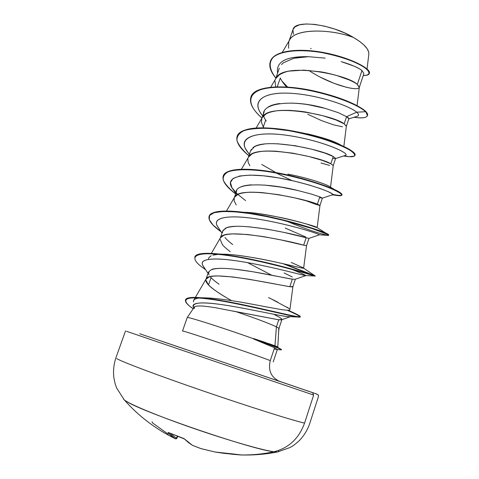 <?xml version="1.0" encoding="UTF-8"?>
<svg xmlns="http://www.w3.org/2000/svg" width="479" height="479" viewBox="0 0 479 479"><rect width="100%" height="100%" fill="white"/><g stroke="black" fill="none" stroke-linecap="round" stroke-linejoin="round"><path stroke-width="0.72" d="M242.5 455.044L239.686 454.912L242.5 455.044M126.791 401.576C142.706 412.239 253.93 450.164 273.988 451.757C263.025 454.068 252.104 455.134 241.224 454.948L239.506 454.888M277.497 451.99L273.988 451.757C288.789 448.015 298.98 438.471 304.554 423.113C291.591 420.125 247.877 406.33 202.665 390.78C157.423 375.231 121.582 361.693 116.72 358.585C121.582 361.693 157.423 375.231 202.665 390.78C247.877 406.33 291.591 420.125 304.554 423.113L313.655 395.055L126.474 331.282L313.655 395.055L312.53 392.636L161.848 341.258M278.449 450.517L278.64 451.745M231.429 454.176L239.189 454.852L228.124 453.757M268.994 343.641L277.784 346.97L275.91 346.095L281.233 349.568M278.784 381.098L279.736 381.464C271.102 377.428 267.947 370.483 270.276 360.621L274.545 347.79L253.595 338.982L253.259 338.455L265.809 342.569M169.452 343.826L164.087 342.06M277.802 346.988L278.85 328.319L276.413 326.846L274.952 345.736L276.413 326.846C268.941 323.337 255.582 318.313 236.345 311.769L215.867 307.781C208.551 306.602 203.521 306.003 200.767 305.985C196.737 305.925 194.558 306.332 194.229 307.207M187.972 317.553C191.953 317.936 227.753 329.486 253.654 338.803C227.764 329.486 191.983 317.948 187.978 317.553M280.077 349.76L281.395 349.82C280.437 348.856 271.168 345.245 253.595 338.982L274.545 347.79L277.329 349.55L274.545 347.79L270.276 360.621C256.834 355.274 186.337 331.432 182.978 331.085C186.337 331.432 256.834 355.274 270.276 360.621C267.947 370.483 271.102 377.428 279.736 381.464L168.386 343.515M325.157 58.133L308.494 56.684L293.872 58.264L283.598 62.647L281.478 64.575M279.299 68.252L275.569 78.987M280.293 77.999L277.221 86.861L280.293 77.999C281.418 80.604 283.544 83.621 286.664 87.058M275.688 86.903L274.988 80.915M275.922 78.388L279.389 74.784C283.251 72.628 286.61 71.395 289.454 71.078L303.872 70.138L320.457 71.808C323.966 72.287 329.318 73.497 336.509 75.442L349.442 80.041C353.388 81.837 356.017 83.304 357.328 84.43L361.962 70.557C360.645 69.407 358.023 67.946 354.107 66.156L341.198 61.623M346.305 126.336L344.173 123.839L346.365 126.175L348.856 118.72L346.562 116.69L344.173 123.839C333.348 115.008 268.012 102.404 262.312 117.493L265.719 114.158C267.689 112.822 271 111.769 275.659 110.978C277.976 110.445 282.772 110.254 290.046 110.404C297.663 110.918 303.213 111.523 306.692 112.218L322.9 115.744L336.048 119.984L344.173 123.839L346.562 116.69L338.473 112.733L325.361 108.428L309.189 104.883C305.351 104.141 299.812 103.542 292.567 103.099M279.502 103.548L278.179 103.733C273.521 104.548 270.198 105.637 268.21 107.009M266.252 121.043L265.689 120.109L263.282 127.043L261.498 122.361L261.779 118.654M248.505 157.13L251.87 154.046C253.786 152.891 257.055 152.011 261.684 151.406C263.971 150.981 268.755 150.915 276.03 151.214L292.741 153.172L309.105 156.579L322.475 160.453L330.845 163.758L333.264 156.513L324.942 153.112L311.619 149.173L295.292 145.742L277.131 143.736M264.21 144.071C259.6 144.7 256.325 145.616 254.379 146.814L250.577 150.897L248.272 157.525M249.852 165.77L248.188 162.405L247.853 158.998M234.542 197.24L237.835 194.462C239.704 193.48 242.931 192.786 247.517 192.372C249.787 192.061 254.553 192.127 261.827 192.57L278.604 194.684L295.13 197.971L308.721 201.467L317.349 204.204L319.798 196.863L311.218 194.025L297.645 190.456L281.149 187.145L264.39 185.062M251.499 184.84L250.08 184.942C245.499 185.385 242.272 186.109 240.386 187.127M236.249 204.982L234.183 200.988L234.225 197.941M220.406 237.841L223.621 235.411C225.435 234.614 228.615 234.105 233.165 233.896L247.433 234.488L264.276 236.758L280.957 239.919L303.668 245.182L306.153 237.746L283.538 232.303L266.893 229.124L248.984 226.789M235.782 226.357C231.243 226.603 228.046 227.142 226.202 227.98L222.723 231.028L220.28 238.057M230.255 251.673C226.567 248.888 223.968 246.565 222.472 244.703L220.011 239.111M210.191 276.646L211.053 277.634L208.521 284.933L205.814 279.952L205.94 279.311L209.215 276.91C210.976 276.293 214.107 275.982 218.616 275.97L232.842 276.982L249.751 279.407L289.807 286.711L292.322 279.173L252.385 271.665L235.476 269.27M222.675 268.348L221.238 268.336C216.736 268.384 213.598 268.731 211.826 269.378M359.316 87.34L363.896 73.592L361.962 70.557L357.328 84.43L359.226 87.561M355.25 88.657C353.406 88.687 350.442 88.226 346.359 87.28L334.108 83.382L320.379 77.209M342.509 126.803L333.737 124.893L321.535 120.612L307.769 114.259M252.84 147.843C263.636 137.048 322.888 149.759 333.264 156.513L335.617 158.435L333.264 156.513L330.845 163.758L333.21 165.614M329.612 165.429L320.966 162.974M263.749 127.809L263.282 127.043L263.749 127.809M319.798 196.863L322.379 198.15L319.798 196.863L317.349 204.204L319.954 205.395L308.033 201.527M285.239 228.088L305.71 236.979M306.524 245.715L308.967 238.398L306.153 237.746L303.668 245.182L306.524 245.715L303.644 268.18L300.83 267.821C292.759 265.971 271.964 260.893 256.115 258.115C239.961 255.385 228.884 254.086 222.879 254.217L218.951 253.99M224.974 237.494C226.459 239.392 229.04 241.739 232.71 244.547M284.083 272.934L292.352 277.024M209.066 275.012C206.569 268.557 216.658 266.797 239.338 269.731C260.552 272.479 284.682 278.06 292.322 279.173L295.321 279.245L292.322 279.173L289.807 286.711L292.903 286.586L295.351 279.233M226.022 297.429C216.753 291.849 210.922 287.681 208.521 284.933L211.053 277.634C212.61 279.359 215.263 281.55 219.011 284.197M263.803 309.266L265.138 309.967L263.803 309.266M273.856 314.278L278.964 317.02C281.041 318.248 282.035 319.056 281.939 319.433L278.76 319.804L276.413 326.846L278.85 328.319L279.101 327.995L281.927 319.511M367.04 68.976L368.836 54.229C369.171 49.325 364.07 43.751 353.532 37.512C331.893 29.099 295.226 27.848 289.526 40.146L282.317 52.313M276.413 326.846L278.76 319.804L236.345 311.769C255.582 318.313 268.941 323.337 276.413 326.846M288.586 48.211L288.753 41.835C292.022 28.004 330.696 28.566 353.532 37.512C332.139 24.255 295.022 19.364 293.07 29.423L289.077 40.907M361.962 70.557C358.514 67.767 351.885 64.875 342.072 61.875M308.494 56.684C286.107 56.187 275.808 61.683 277.592 73.167C275.808 61.683 286.107 56.187 308.494 56.684L295.848 57.845M262.743 115.882C250.942 102.147 261.588 92.064 288.502 93.177C315.278 94.129 348.808 105.356 356.711 112.188C358.813 114.122 359.07 115.457 357.49 116.187L356.484 116.499C359.094 115.924 359.166 114.487 356.711 112.188L365.573 111.715C369.872 116.804 366.351 118.72 355.011 117.451L353.903 117.295C361.938 118.427 366.453 117.894 367.441 115.684L365.681 111.379L367.441 115.684M275.88 78.089C269.408 69.862 268.378 62.462 273.401 57.133C281.442 50.546 300.584 49.115 321.271 52.492C337.192 55.642 350.047 59.695 359.843 64.659C371.051 70.85 371.542 75.437 363.244 75.556C366.752 75.568 368.764 74.904 369.279 73.562C371.105 69.407 352.185 58.683 325.792 53.331C299.471 47.894 273.76 50.702 270.324 61.611C268.809 66.389 270.665 71.886 275.88 78.089M369.321 73.401C371.62 69.365 352.831 58.51 326.205 53.055C299.656 47.517 273.647 50.367 270.378 61.45L270.437 61.288C273.874 50.373 299.585 47.559 325.906 52.995C352.299 58.348 371.213 69.078 369.381 73.239L369.279 73.562M367.489 115.517C367.956 114.469 367.351 113.086 365.681 111.379C358.394 104.446 331.666 93.656 304.069 89.07C276.449 84.418 254.02 87.429 250.99 96.878L250.936 97.039C253.571 86.01 283.041 83.897 314.679 91.118C331.007 94.884 344.377 99.351 354.783 104.512C359.813 107.027 363.447 109.314 365.681 111.379L365.573 111.715C356.358 102.488 312.314 87.453 280.604 87.178C248.703 86.663 242.296 101.231 261.989 118.044C252.924 110.068 249.218 103.123 250.876 97.201C253.906 87.765 276.329 84.759 303.949 89.411C331.552 93.998 358.28 104.787 365.573 111.715L356.711 112.188C349.089 105.649 317.99 94.968 291.615 93.333C265.132 91.561 251.912 99.961 260.444 112.745L261.905 114.828M308.805 70.389C330.187 84.939 359.106 91.89 359.322 87.28L357.328 84.43C347.167 74.095 282.502 61.923 275.946 78.352L270.695 87.244M330.528 187.205L333.246 165.536L330.845 163.758C319.337 156.489 253.331 143.413 248.511 157.118L241.38 169.267M305.788 200.647C314.745 204.06 319.475 205.641 319.972 205.377L317.349 204.204C305.129 198.557 238.452 184.96 234.548 197.228L226.453 211.065M306.524 245.709L303.668 245.182C290.717 241.218 223.376 227.07 220.412 237.835L211.335 253.403M247.577 262.636L271.665 275.203M292.914 286.532C292.897 286.909 291.861 286.969 289.807 286.711C276.096 284.49 208.102 269.737 206.108 278.946C205.329 280.46 206.138 282.454 208.521 284.933C213.185 289.472 220.879 294.711 231.614 300.656M279.125 327.858L278.736 330.738M193.498 301.914L193.672 300.327C194.42 299.082 196.408 298.303 199.647 297.998C195.198 298.387 193.145 299.692 193.498 301.914M270.952 307.728C259.869 305.925 225.699 298.195 203.126 297.818L202.15 297.842C221.514 297.603 256.57 305.207 270.952 307.728C276.078 308.584 289.304 311.386 289.909 309.674L292.909 286.574M288.939 308.446L270.665 298.609M208.563 259.301L208.892 257.582L211.149 255.738M212.844 255.139L218.52 254.313L214.149 254.834M221.112 254.223C242.895 253.66 290.891 265.468 300.83 267.821C303.896 268.468 304.5 268.372 302.656 267.533L314.769 275.653L279.802 265.863C255.612 259.684 225.052 253.559 208.61 253.319C200.204 253.199 195.618 254.433 194.851 257.019M328.648 234.914C329.582 236.56 310.284 231.201 286.843 221.232C309.548 230.884 328.45 236.255 328.666 235.039C329.606 233.878 304.105 224.388 271.856 217.292C239.62 210.143 211.227 208.73 209.203 216.071L209.149 216.239C210.503 212.311 217.706 210.622 230.752 211.179C266.977 212.598 330.576 232.926 328.648 234.914L317.044 227.573C320.271 227.244 267.043 212.251 243.452 212.305L247.32 212.514C253.589 212.7 265.025 214.436 281.634 217.717C297.627 221.023 316.954 226.956 317.152 227.561L305.404 223.645M329.911 187.666L330.348 187.097C329.055 185.295 310.5 178.416 287.867 174.111C312.254 178.751 331.432 186.235 330.498 187.433L329.905 187.66M307.087 133.743C324.217 137.862 335.665 141.754 341.413 145.418C333.534 140.515 318.29 135.904 295.681 131.575M273.216 361.914L277.329 349.55L274.114 349.083M193.767 307.889C191.031 302.213 202.066 301.387 226.884 305.398C250.313 309.153 277.88 315.487 287.119 316.559L290.316 316.685C286.352 317.343 259.564 311.057 233.405 306.476C207.162 301.854 189.906 301.381 193.516 307.452L193.767 307.889M203.725 266.821C196.989 258.421 213.652 256.954 241.769 261.648C269.815 266.276 299.68 274.437 304.812 275.485C307.913 276.197 302.818 273.832 289.52 268.396C301.081 273.168 306.488 275.575 305.758 275.623C304.111 275.688 276.557 267.869 247.374 262.6C218.161 257.277 198.072 257.618 202.904 265.57L203.725 266.821M308.877 238.404L319.439 234.818C319.846 234.195 292.268 225.04 262.055 219.789C231.806 214.448 211.323 216.478 217.454 226.226L218.424 227.699C210.047 217.221 228.591 214.221 259.133 219.304C289.615 224.292 319.074 233.884 319.409 234.776L319.295 234.866M279.083 219.322L277.455 218.556L279.083 219.322M245.631 200.623L237.201 193.899L231.932 187.738L230.429 182.493L233.045 178.493L239.781 175.985L250.242 175.104L263.6 175.817L278.676 177.919L294.04 181.056L308.231 184.738L319.93 188.439L328.145 191.636L332.3 193.893L332.246 194.887L340.162 195.737L341.826 194.743C340.677 193.294 337.048 191.211 330.953 188.487C316.859 182.679 291.813 175.416 268.186 171.65C250.87 169.195 236.734 169.093 228.651 171.602C224.423 173.721 222.657 176.649 223.352 180.379C225.417 184.469 229.507 188.983 235.626 193.911C226.124 186.744 221.981 180.828 223.196 176.158C225.633 167.644 254.229 167.889 286.226 175.015C318.254 182.074 343.192 192.702 341.85 195.127C341.419 196.055 338.366 195.929 332.689 194.743C335.258 193.426 307.775 182.786 276.515 177.553C245.23 172.212 224.382 176.104 231.89 187.666L233.01 189.337M249.469 154.082C234.626 138.718 253.199 130.15 288.19 135.497C323.181 140.676 352.873 154.477 344.778 155.603L345.527 155.364C350.365 153.37 323.121 141.101 290.795 135.892C258.456 130.539 237.273 136.485 246.218 149.843L247.511 151.723M343.563 155.992L349.191 156.687L354.286 156.136C355.394 154.831 353.759 152.723 349.401 149.825C343.431 146.592 335.228 143.161 324.78 139.533C313.38 136.012 301.375 133.06 288.753 130.671L270.922 128.48C260.007 127.989 251.182 128.641 244.44 130.444C239.243 132.887 236.74 136.246 236.937 140.509C238.662 145.173 242.643 150.25 248.888 155.747C239.608 148.167 235.686 141.724 237.123 136.425C239.979 126.755 268.791 125.857 300.561 132.97C332.36 140 356.723 151.747 354.975 155.394C354.286 156.938 350.484 157.136 343.563 155.992M282.682 219.801L284.766 220.705M325.977 235.261L328.474 235.458L327.205 234.315L312.021 228.507L283.299 220.34L266.468 216.538L249.84 213.562L234.806 211.79L222.561 211.484L213.969 212.754L209.509 215.556L209.281 219.747L213.071 225.076L221.142 231.812C212.131 225.387 208.108 220.256 209.083 216.406C211.107 209.078 239.5 210.503 271.731 217.652C303.985 224.747 329.492 234.225 328.552 235.375L325.977 235.261M284.73 264.067L315.2 275.808C315.709 275.94 289.609 267.635 257.121 260.51C224.657 253.349 196.492 250.727 194.905 256.852L194.785 257.193C196.366 251.08 224.531 253.708 257.001 260.875C289.484 268 315.589 276.293 315.086 276.149L282.79 263.618L314.625 276.012C311.224 274.802 270.348 262.576 234.668 256.54C198.887 250.397 185.217 254.714 202.06 267.144L205.611 269.707M287.161 310.218C299.65 315.601 303.051 317.852 297.369 316.99C288.071 315.613 250.349 305.961 220.412 300.77C189.361 295.531 179.218 297.423 189.995 306.458L193.163 308.787C187.558 304.961 185.008 302.069 185.511 300.105C186.63 295.357 212.401 298.615 243.314 305.189C274.204 311.727 300.195 318.469 300.195 316.972C300.153 316.26 295.812 314.008 287.161 310.218M354.975 155.394L355.083 155.064C356.837 151.406 332.474 139.646 300.68 132.623C268.911 125.51 240.099 126.414 237.243 136.096L237.123 136.425M261.702 164.429L274.94 172.015M223.256 175.991C225.501 170.338 236.045 168.237 254.876 169.692C288.765 172.302 335.534 187.876 340.88 193.217C343.575 195.648 340.874 196.049 332.767 194.414C338.461 195.6 341.527 195.731 341.958 194.791C343.305 192.36 318.373 181.721 286.352 174.661C254.355 167.536 225.753 167.297 223.31 175.823L223.196 176.158M288.071 310.242C296.208 313.817 300.285 315.942 300.309 316.625C300.315 318.11 274.329 311.362 243.44 304.818C212.526 298.249 186.756 295.004 185.63 299.758L185.511 300.105M291.921 180.571L276.06 172.967M305.422 223.651L316.05 227.339M291.25 262.462L302.656 267.533M268.533 297.573L271.012 298.782M272.216 299.363L277.79 302.165M185.583 299.938C185.96 298.339 188.6 297.501 193.498 297.417C207.03 297.148 239.56 303.704 265.749 309.709C292.022 315.727 305.524 318.936 298.357 315.11M237.183 136.258C240.907 128.366 255.786 126.031 281.832 129.258C309.602 132.887 340.617 143.526 350.604 150.161C354.119 152.43 355.592 154.118 355.017 155.226M265.689 120.109C253.505 102.686 292.004 98.596 324.726 108.254M346.562 116.69L356.711 112.188L346.562 116.69C348.55 117.804 349.251 118.552 348.67 118.93M194.264 308.602L194.642 306.799M232.914 311.045L278.76 319.804L281.341 319.84C282.604 319.595 281.808 318.649 278.964 317.02M222.543 232.59L222.657 231.249M222.717 231.052L223.352 229.908M224.885 228.633C235.069 220.963 294.651 234.075 306.153 237.746M237.027 194.887C230.046 182.068 266.851 182.721 297.321 190.379M332.695 194.737L322.379 198.15L319.541 197.635M250.559 150.939L251.385 149.352M335.504 158.567L332.594 158.537M169.015 432.794L167.949 432.675L168.71 432.663L167.949 432.675L175.23 438.704L176.901 438.333L176.422 438.213L177.326 436.171L176.422 438.213L170.243 433.333L176.422 438.213L177.404 436.201L176.517 438.213L175.23 438.704L171.446 436.052L167.949 432.675L168.38 432.519L183.87 438.53L188.576 442.65L192.54 445.38L201.288 448.715L215.065 452.014L224.01 453.338L241.224 454.948C252.104 455.134 263.025 454.068 273.988 451.757C288.789 448.015 298.98 438.471 304.554 423.113L313.655 395.055L312.53 392.636L278.377 380.919L316.948 394.109L139.73 333.749M161.932 341.335L283.406 382.691M310.626 48.403L311.17 48.696M368.83 54.247L368.74 52.241L367.231 48.846L364.118 45.164L359.478 41.314L353.532 37.512L344.694 32.961L334.767 29.069L324.534 26.147L314.787 24.411L306.267 23.968L299.525 24.812L294.992 26.86L293.052 29.47M281.514 349.49L278.754 348.023L253.259 338.455L253.595 338.982C271.318 345.299 280.586 348.916 281.401 349.832M278.754 348.023L275.91 346.095L253.259 338.455L278.754 348.023M287.723 87.124L281.975 81.083M293.429 34.278L292.926 29.92M273.988 451.757C262.594 450.308 228.004 440.333 192.738 428.088C157.447 415.85 128.893 403.935 124.247 399.857L123.414 398.905M175.559 438.854L176.709 438.62L177.787 436.339M168.267 434.243L152.412 422.801M151.915 421.951L152.49 422.095M180.942 437.459L184.559 439.051M168.5 432.561L184.499 438.986L192.492 445.368L184.439 438.926L169.081 432.8M192.54 445.38L200.659 448.512L192.54 445.38M201.15 448.655L215.065 452.014L201.15 448.655M236.566 454.349L215.065 452.014L234.453 454.164M239.686 454.912L236.614 454.367M175.23 438.704C155.513 429.004 138.527 416.065 124.271 399.881L116.828 388.343C115.619 384.966 115.361 385.703 113.804 377.338C113.11 370.656 113.81 364.148 115.906 357.819L125.522 330.917M315.847 393.756C320.122 395.666 317.373 394.702 318.445 395.492L318.445 396.594L309.65 423.777C307.446 430.082 304.021 435.674 299.381 440.554C292.639 446.536 293.154 445.548 290.1 447.506L277.359 451.996C265.474 454.32 253.433 455.301 241.23 454.948L234.411 454.164M194.205 307.243L187.217 317.559L182.517 331.037M264.234 111.601L262.007 118.008M236.74 190.702L234.363 197.54M208.527 271.88L205.94 279.311M335.623 158.423L333.246 165.542M322.379 198.15L319.972 205.377L317.152 227.561M354.131 117.223L355.011 117.451M270.324 61.611L270.437 61.288M359.322 87.28L357.065 105.679M346.365 126.175L343.838 146.526M262.312 117.493L256.127 127.995M206.108 278.946L195.366 297.423M195.157 297.776L193.672 300.327M279.113 327.947L278.766 330.636M193.205 308.721L189.995 306.458M287.119 316.559L297.369 316.99M205.473 269.503L202.06 267.144M304.812 275.485L314.625 276.012M221.088 231.728L220.388 231.261M319.409 234.776L328.474 235.458M332.252 194.887L340.162 195.737M343.976 155.861L349.191 156.687M250.99 96.878L250.876 97.201M341.958 194.791L341.85 195.127M328.666 235.039L328.552 235.375M209.203 216.071L209.083 216.406M315.2 275.808L315.086 276.149M300.309 316.625L300.195 316.972M352.789 103.943L354.783 104.512M330.348 187.097L335.414 190.073M286.987 307.117L289.382 308.829M203.126 297.818L200.976 297.734M260.444 112.745L262.714 115.978M345.527 155.364L335.581 158.543M246.218 149.843L249.349 154.418M231.89 187.666L235.782 193.462M217.454 226.226L221.999 233.111M305.758 275.623L294.992 279.359M202.904 265.57L208.006 273.383M290.352 316.685L281.341 319.84M193.516 307.452L193.785 307.865M281.401 349.844L277.311 349.586M281.395 349.856L281.514 349.508M348.802 118.888L357.49 116.187M180.757 437.393L184.595 439.087"/></g></svg>
